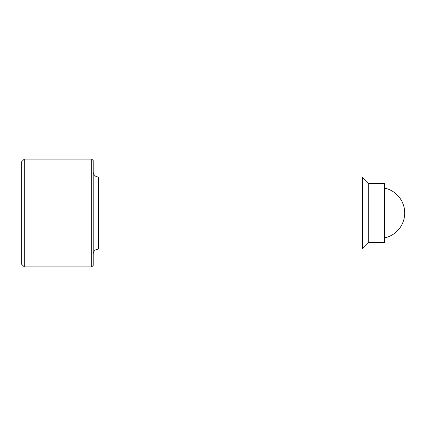 <?xml version="1.0" encoding="UTF-8"?>
<svg xmlns="http://www.w3.org/2000/svg" width="426" height="426" viewBox="0 0 426 426"><rect width="100%" height="100%" fill="white"/><g stroke="black" fill="none" stroke-linecap="round" stroke-linejoin="round"><path stroke-width="0.64" d="M24.293 159.084L21.3 162.082L21.3 263.918L24.293 266.916L91.691 266.916L93.188 265.419L93.188 160.581L91.691 159.084L24.293 159.084L24.293 266.916M98.576 248.944L362.324 248.944L368.756 242.511L384.332 242.511L384.332 183.489L368.756 183.489L362.324 177.056L98.576 177.056M368.756 242.511L368.756 183.489M362.324 248.944L362.324 177.056M91.691 266.916L91.691 159.084M93.188 254.333C93.235 252.511 93.986 251.047 95.445 249.95L98.582 248.944L98.582 177.056L96.755 176.737C96.569 176.966 93.134 175.001 93.188 171.667M384.332 237.948A25.459 25.459 0 0 0 384.332 188.052"/></g></svg>
